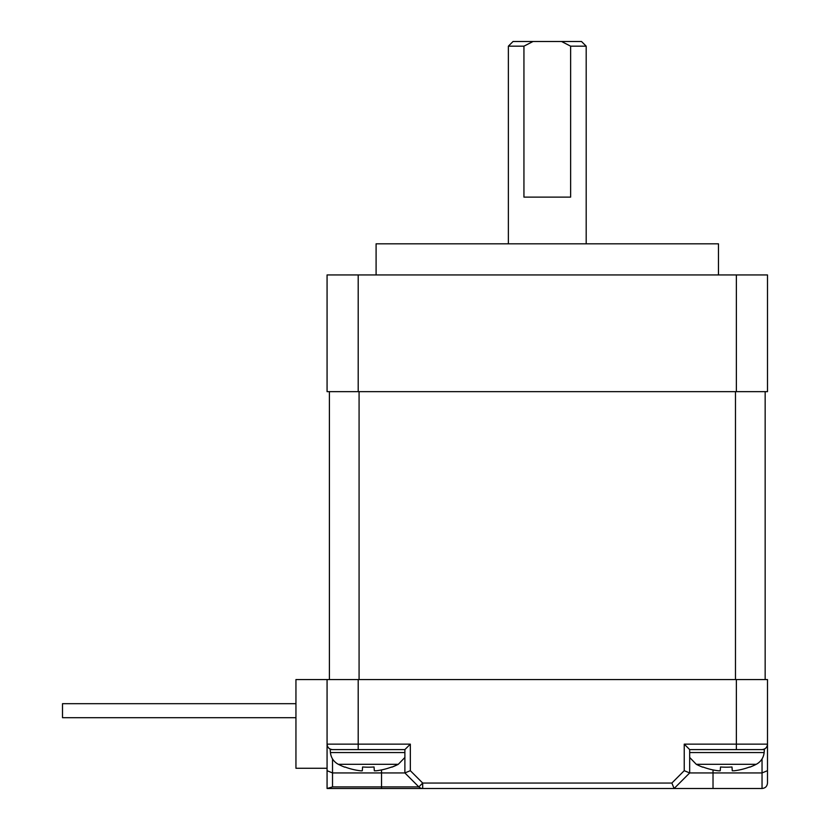 <?xml version="1.0" encoding="UTF-8"?>
<svg xmlns="http://www.w3.org/2000/svg" width="830" height="830" viewBox="0 0 830 830"><rect width="100%" height="100%" fill="white"/><g stroke="black" fill="none" stroke-linecap="round" stroke-linejoin="round"><path stroke-width="1.25" d="M586.188 243.813L586.188 46.169L570.625 46.169L570.625 197.125L523.938 197.125L523.938 46.169L508.375 46.169L508.375 243.813M570.625 46.169L561.547 41.5L533.016 41.5L523.938 46.169M767.491 274.938L327.072 274.938L327.072 391.656L767.491 391.656L767.491 274.938M718.469 274.938L718.469 243.813L376.094 243.813L376.094 274.938M533.016 41.5L513.044 41.5L508.375 46.169M586.188 46.169L581.519 41.5L561.547 41.5M329.406 391.656L329.406 679.563M359.079 391.656L359.079 679.563M765.156 391.656L765.156 679.563M735.484 391.656L735.484 679.563M732.268 770.769L731.977 766.982L732.268 770.769L734.239 770.769A65.809 65.622 180 0 0 749.615 766.982A65.809 65.622 180 0 1 734.239 770.769L732.268 770.769L731.977 766.982A63.08 50.049 180 0 1 720.523 766.982A63.08 50.049 180 0 0 726.25 767.19A63.08 50.049 180 0 0 731.977 766.982L732.34 770.821M718.261 770.769A65.809 65.622 180 0 1 702.886 766.982L702.886 766.982A65.809 65.622 180 0 0 718.261 770.769L719.652 770.863M720.523 766.982L720.233 770.769M749.77 767.19A65.819 65.819 0 0 0 756.223 764.306L757.385 763.652C761.359 761.006 763.61 757.313 764.139 752.561L764.399 749.594L689.678 749.594L689.678 772.938L684.231 770.686L671.864 783.053L674.116 788.5L689.678 772.938L762.044 772.938L762.044 758.921M360.324 770.769A65.809 65.622 180 0 1 344.948 766.982A65.809 65.622 180 0 0 360.324 770.769L361.714 770.863M374.403 770.821L376.301 770.769L374.33 770.769L374.04 766.982A63.08 50.049 180 0 1 362.586 766.982L362.295 770.769M391.677 766.982A65.809 65.622 180 0 1 376.301 770.769A65.809 65.622 180 0 0 391.677 766.982L391.677 766.982M404.884 757.468L398.286 764.306L391.833 767.19A65.819 65.819 0 0 0 398.286 764.306L338.339 764.306A65.819 65.819 0 0 0 344.792 767.19L344.792 767.19M374.04 766.982L374.33 770.769L374.04 766.982M332.519 758.921L332.519 772.938L327.072 770.686L327.072 788.5L327.072 744.147A5.447 5.447 0 0 0 332.519 749.594C329.22 749.262 327.404 747.446 327.072 744.147L327.072 679.563L295.947 679.563L295.947 768.269L327.072 768.269L327.072 744.147L358.197 744.147L358.197 749.594L404.884 749.594L330.164 749.594L330.423 752.561L404.884 752.561M295.947 703.684L62.509 703.684L62.509 717.691L295.947 717.691L62.509 717.691M327.072 679.563L767.491 679.563L767.491 744.147A5.447 5.447 0 0 1 762.044 749.594L736.366 749.594L736.366 679.563M381.541 788.5L381.541 786.902L332.519 786.902L327.072 788.5L762.044 788.5C765.343 788.168 767.159 786.352 767.491 783.053L767.491 770.686L762.044 772.938L762.044 788.5C765.343 788.168 767.159 786.352 767.491 783.053M358.197 749.594L332.519 749.594A5.447 5.447 0 0 1 327.072 744.147M358.197 679.563L358.197 744.147L410.331 744.147L404.884 749.594L404.884 772.938L418.849 786.902A5.447 5.447 0 0 0 422.698 788.5L422.698 783.053L418.849 786.902A5.447 5.447 0 0 0 422.698 788.5M671.864 783.053L422.698 783.053L410.331 770.686L404.884 772.938L332.519 772.938L332.519 786.902M684.231 770.686L684.231 744.147L689.678 749.594M767.491 770.686L767.491 744.147C767.159 747.446 765.343 749.262 762.044 749.594M736.366 274.938L736.366 391.656M358.197 274.938L358.197 391.656M756.223 764.306L696.277 764.306A65.819 65.819 0 0 0 702.73 767.19M764.139 752.561L689.678 752.561M381.541 769.918L381.541 786.902L418.849 786.902M410.331 770.686L410.331 744.147M684.231 744.147L767.491 744.147M713.022 769.918L713.022 788.5M696.277 764.306L689.678 757.468M338.339 764.306L337.302 763.725C333.255 761.089 330.963 757.365 330.423 752.561"/></g></svg>
